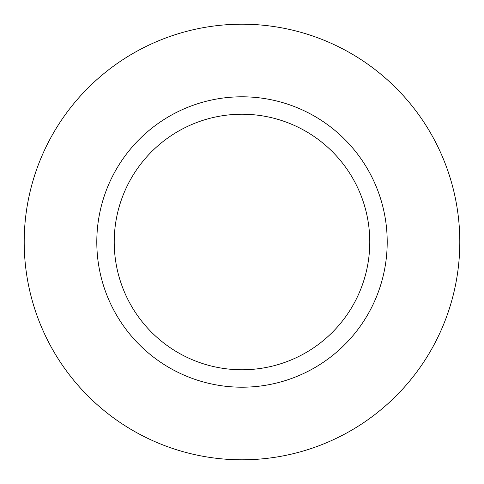 <?xml version="1.0" encoding="UTF-8"?>
<svg xmlns="http://www.w3.org/2000/svg" width="484" height="484" viewBox="0 0 484 484"><rect width="100%" height="100%" fill="white"/><g stroke="black" fill="none" stroke-linecap="round" stroke-linejoin="round"><path stroke-width="0.73" d="M24.2 242A217.8 217.8 0 0 0 350.9 430.621A217.8 217.8 0 0 0 350.9 53.379A217.8 217.8 0 0 0 24.2 242M114.224 242A127.776 127.776 0 0 0 305.888 352.654A127.776 127.776 0 0 0 305.888 131.345A127.776 127.776 0 0 0 114.224 242M96.8 242A145.2 145.2 0 0 0 314.6 367.749A145.2 145.2 0 0 0 314.6 116.251A145.2 145.2 0 0 0 96.8 242"/></g></svg>
